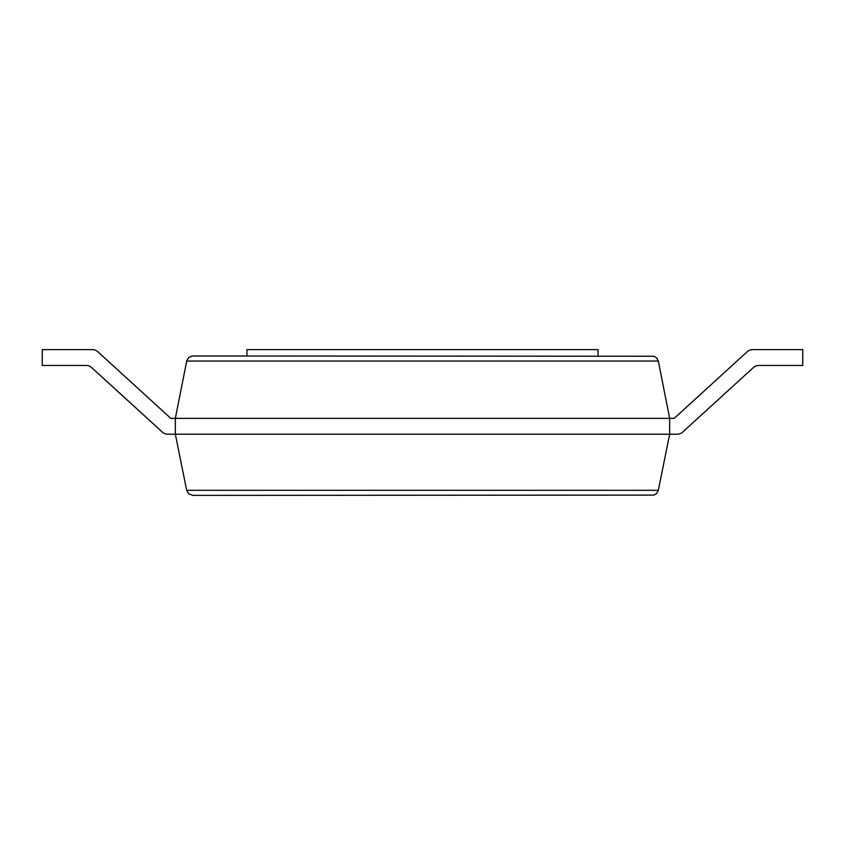<?xml version="1.0" encoding="UTF-8"?>
<svg xmlns="http://www.w3.org/2000/svg" width="845" height="845" viewBox="0 0 845 845"><rect width="100%" height="100%" fill="white"/><g stroke="black" fill="none" stroke-linecap="round" stroke-linejoin="round"><path stroke-width="1.27" d="M91.609 367.533L162.388 432.133L91.609 367.533A7.922 7.922 0 0 0 86.275 365.462L42.25 365.462L42.25 349.619L92.411 349.619A7.922 7.922 0 0 1 97.756 351.689L170.796 418.359L175.337 418.359L186.84 360.456L188.879 357.393L192.28 355.988L653.935 356.231L656.586 357.815L658.318 361.058L669.662 418.359L669.662 434.203L658.329 490.301L656.597 493.533L653.956 495.107L192.882 495.381L188.868 493.945L186.671 490.301L658.329 490.301M758.726 365.462A7.922 7.922 0 0 0 753.391 367.533A7.922 7.922 0 0 1 758.726 365.462A7.922 7.922 0 0 0 753.391 367.533A7.922 7.922 0 0 1 758.726 365.462A7.922 7.922 0 0 0 753.391 367.533A7.922 7.922 0 0 1 758.726 365.462A7.922 7.922 0 0 0 753.391 367.533A7.922 7.922 0 0 1 758.726 365.462A7.922 7.922 0 0 0 753.391 367.533A7.922 7.922 0 0 1 758.726 365.462A7.922 7.922 0 0 0 753.391 367.533A7.922 7.922 0 0 1 758.726 365.462L802.75 365.462L802.75 349.619L752.589 349.619A7.922 7.922 0 0 0 747.244 351.689L674.204 418.359L175.337 418.359L175.337 434.203L186.671 490.301M162.388 432.133A7.922 7.922 0 0 0 167.732 434.203L677.268 434.203A7.922 7.922 0 0 0 682.612 432.133L753.391 367.533L682.612 432.133M42.25 349.619L92.411 349.619M97.756 351.689L170.796 418.359M747.244 351.689L674.204 418.359M669.662 434.203L677.268 434.203M598.049 355.956L598.049 349.619L246.951 349.619L246.951 355.956M186.682 361.058L658.318 361.058"/></g></svg>
